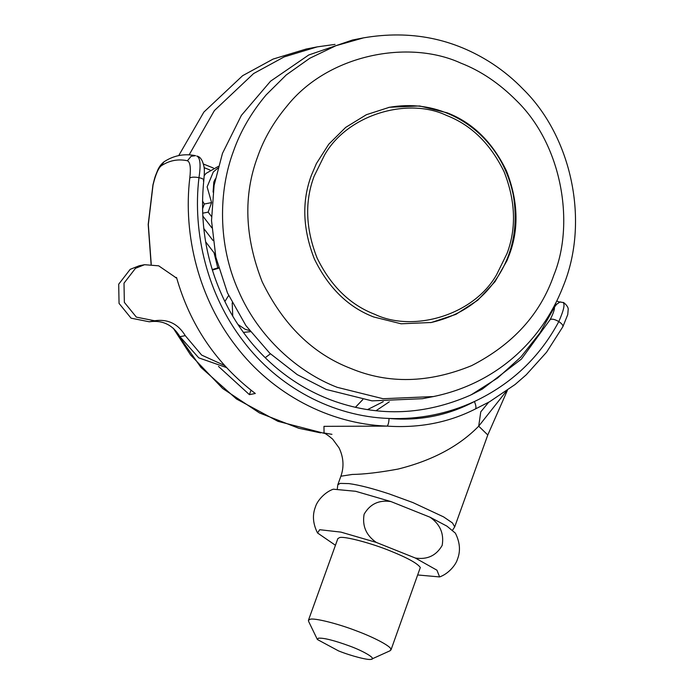 <?xml version="1.0" encoding="UTF-8"?>
<svg xmlns="http://www.w3.org/2000/svg" width="694" height="694" viewBox="0 0 694 694"><rect width="100%" height="100%" fill="white"/><g stroke="black" fill="none" stroke-linecap="round" stroke-linejoin="round"><path stroke-width="1.04" d="M363.526 37.858L352.535 40L308.752 54.973L270.573 81.181L241.382 115.395L222.479 153.357L214.09 185.411L211.514 220.605L215.86 257.205L227.493 292.981L245.919 325.625L269.793 353.237L297.232 374.621L326.232 389.473L372.019 400.863L422.42 398.703L433.403 396.56L383.01 398.72L337.215 387.33C298.333 372.4 258.55 337.57 238.484 290.838C217.638 244.462 218.575 190.893 233.462 151.214C240.402 131.409 251.289 112.645 266.132 94.913L286.275 74.926L309.802 58.253L335.896 45.726L363.526 37.858C410.614 29.825 453.572 38.43 492.384 63.675C503.723 71.161 513.976 79.671 523.155 89.196C571.336 136.388 590.256 221.308 562.938 286.9C541.441 342.116 495.082 383.886 433.403 396.56M373.65 316.958L401.132 323.794L431.364 322.493L455.958 314.339L477.767 300.216L495.039 281.634L506.976 260.64L509.405 254.481C519.121 228.569 518.114 200.644 506.386 170.707C492.289 141.862 472.545 122.569 447.153 112.81L419.67 105.974L389.438 107.275L366.389 114.701L345.664 127.41L328.748 144.231L316.429 163.515L311.398 175.287C301.682 201.199 302.688 229.124 314.417 259.062C328.514 287.897 348.258 307.199 373.65 316.958M214.047 252.772L217.777 267.91M189.158 154.831L214.368 110.589L253.614 73.547L284.132 56.917L317.175 46.888L335.037 44.39M317.384 639.521L308.57 621.304L308.44 620.28L310.105 619.291C313.974 617.721 337.735 623.55 356.733 630.985C372.834 636.936 390.245 645.793 390.922 649.15L390.21 650.694L371.203 659.3C368.566 660.436 351.311 656.047 338.568 650.911L317.384 639.521L318.399 638.185C323.725 637.777 334.083 640.371 349.49 645.975C363.994 651.224 376.851 659.005 371.203 659.3M308.44 620.28L337.839 538.622L339.505 537.633C343.565 535.794 371.819 543.237 390.887 551.175C407.656 557.959 417.467 563.398 420.312 567.492L390.965 649.983M430.02 517.204C440.135 524.239 444.186 533.643 442.173 545.397C436.257 555.642 427.304 559.85 415.324 558.028L376.278 542.413C366.172 535.378 362.112 525.983 364.107 514.245C370.032 503.974 378.993 499.758 390.974 501.58L430.02 517.204L446.971 526.165L455.368 533.139C459.992 542.352 460.686 551.053 457.459 559.234C455.802 565.09 448.333 573.886 439.606 576.931L417.962 574.988M335.445 545.276L317.531 532.975L319.7 529.713L340.928 532.116L376.278 542.413M317.531 532.975C312.907 523.762 312.213 515.069 315.44 506.889C317.097 501.025 324.566 492.237 333.293 489.192L355.632 491.283L390.974 501.58M415.324 558.028L436.942 570.19L439.606 576.931M232.75 316.143L232.195 302.879M224.856 301.526L228.638 295.531M249.493 330.526L245.225 329.329L237.938 324.471M250.378 331.68L243.421 332.4M215.305 178.887L213.821 182.036L213.084 192.082M202.509 209.041L204.322 204.01L202.492 200.956M204.227 175.66L206.031 173.396L218.315 166.404M211.8 227.771L202.761 215.99M203.767 228.482L212.98 240.488M204.322 204.01L211.583 202.596L207.124 186.886L213.301 171.982L217.847 168.13M215.253 254.342L205.624 241.79M211.479 216.459L208.157 212.13L211.583 202.596M218.61 268.214L212.373 270.079M176.718 278.19L158.674 265.819L144.543 264.709L139.242 265.741L130.194 269.333L118.7 284.202L119.047 303.391L131.062 318.164L149.288 321.79C162.543 319.873 172.771 324.844 179.954 336.685L185.263 335.653C178.072 323.803 167.853 318.841 154.589 320.758L136.371 317.132L124.347 302.358L124.009 283.169L135.495 268.3L144.543 264.709M149.288 321.79L155.005 320.671M270.417 353.819L265.195 357.705M224.622 365.538L201.633 355.076L185.263 335.653M218.471 267.711L212.217 269.576M226.444 367.534L198.727 357.844L179.954 336.685M208.157 212.13L202.631 213.205M398.052 469.075C379.288 472.51 364.02 474.297 352.257 474.444L340.884 476.223L337.796 484.794L340.147 483.397L348.961 483.605C358.998 484.967 372.383 488.394 389.117 493.885L412.947 502.586L443.579 516.883L452.462 522.946L454.7 526.885L487.787 434.982L478.704 426.177C459.064 446.277 432.18 460.573 398.052 469.075M218.471 366.397L249.415 394.643L255.314 393.489C216.441 363.916 190.182 325.243 176.519 277.461L175.4 277.678M249.415 394.643L251.011 390.21M471.59 394.617L482.382 389.03L521.454 359.041L550.195 319.561C553.257 313.541 554.679 309.394 554.471 307.13L556.597 304.319L559.659 302.185L556.753 301.023M554.471 307.13L539.889 333.007L520.847 357.011L497.711 377.952L471.217 394.799M324.063 433.143L323.968 426.342L387.061 426.116C419.219 428.276 448.662 422.568 475.39 408.974L489.556 401.765L475.39 408.974C476.37 407.951 476.049 405.469 474.418 401.531C447.439 413.919 418.985 419.558 389.048 418.465C388.84 422.611 388.18 425.162 387.061 426.116C328.956 423.973 272.343 393.828 236.055 346.263C199.152 298.949 182.895 235.561 189.8 177.898C190.989 167.783 190.199 162.066 187.432 160.748C178.011 158.752 169.258 160.461 161.164 165.875C158.267 168.312 155.56 174.688 153.036 185.02L148.325 224.518L151.24 264.275M203.325 180.83C204.548 179.694 203.099 178.636 198.97 177.647C192.299 233.149 207.619 294.846 243.021 340.789C277.964 387.191 332.608 416.53 389.048 418.465C419.627 421.128 448.081 415.48 474.418 401.531C511.556 383.938 539.689 357.289 558.809 321.574C554.827 319.318 551.956 318.65 550.195 319.561M558.835 301.855L563.086 302.506C563.112 301.664 568.733 306.488 568.186 309.55L567.744 314.625L562.869 326.701L546.568 352.222L526.252 374.786L515.113 384.493L489.548 401.774M562.617 327.013C563.537 325.712 562.261 323.898 558.809 321.574C563.944 309.906 565.272 303.53 562.799 302.437M482.018 389.239L470.02 395.354C425.092 414.908 380.199 416.981 335.341 401.566C314.33 394.183 295.15 383.348 277.808 369.061C257.578 352.266 241.139 332.122 228.499 308.63C207.393 268.673 199.169 225.854 203.828 180.18L203.828 180.18C204.47 173.292 204.53 168.807 204.01 166.707C202.683 160.383 200.401 156.861 197.157 156.141L196.732 156.02C200.219 157.486 200.965 164.695 198.97 177.647C194.814 176.927 191.761 177.005 189.8 177.898M153.036 185.02L152.94 184.873C155.421 175.018 154.962 177.213 157.33 171.106C158.683 167.428 160.904 164.339 163.992 161.823L163.992 161.823C173.691 155.456 184.222 153.409 195.569 155.673L191.128 156.28L187.432 160.748M560.813 301.968L559.208 302.011M163.992 161.823L161.164 165.875M173.509 328.418L200.93 367.378L236.446 398.963L277.921 421.319L324.809 433.481M506.516 390.991L478.704 426.177L480.769 411.863L488.715 402.182M350.826 368.471C388.432 384.112 428.71 383.166 471.642 365.634C512.953 344.389 540.366 314.182 553.89 275.015C574.814 223.876 562.452 145.402 516.562 100.708C499.29 83.349 480.69 70.805 460.764 63.093C408.619 39.107 328.132 54.34 287.021 106.017C273.705 121.927 263.928 138.774 257.708 156.549C243.169 195.318 244.67 237.088 262.211 281.859C283.299 325.009 312.838 353.871 350.826 368.471M317.175 46.888L306.184 49.031L273.141 59.059L242.622 75.689L203.871 112.09L178.722 155.595M374.777 314.313C412.93 332.608 473.273 315.683 496.566 274.763L507.054 253.431C516.527 228.179 515.547 200.965 504.122 171.8C490.38 143.693 471.139 124.885 446.398 115.378C408.237 97.091 347.894 114.016 324.601 154.935L314.113 176.259C304.64 201.512 305.62 228.725 317.045 257.899C330.786 285.997 350.028 304.805 374.777 314.313M389.299 401.817L376.018 410.727M367.508 409.616L383.262 401.687M362.797 399.623L355.423 407.317M209.926 169.987L204.131 167.662M556.597 304.319L555.356 303.816M452.601 530.129L454.7 526.885M337.796 484.794L337.345 488.637M430.592 322.641C460.096 315.935 482.564 300.528 498.006 276.438C513.248 252.616 518.331 225.42 513.265 194.841C508.312 171.271 497.702 151.561 481.428 135.712C473.048 127.575 463.67 120.99 453.295 115.967C433.091 106.191 411.551 103.345 388.666 107.423M355.389 407.309L362.728 399.614M213.37 168.009L203.481 164.053M152.94 184.873L148.195 224.466L151.101 264.267M173.266 328.201L190.572 354.946L222.679 388.501L259.461 412.939L298.845 428.285L320.628 432.891M507.392 390.366L487.787 434.982M340.884 476.223C344.198 466.854 343.599 457.407 339.071 447.89L332.643 439.12C327.794 435.069 324.697 432.978 323.343 432.865L331.958 434.331"/></g></svg>
